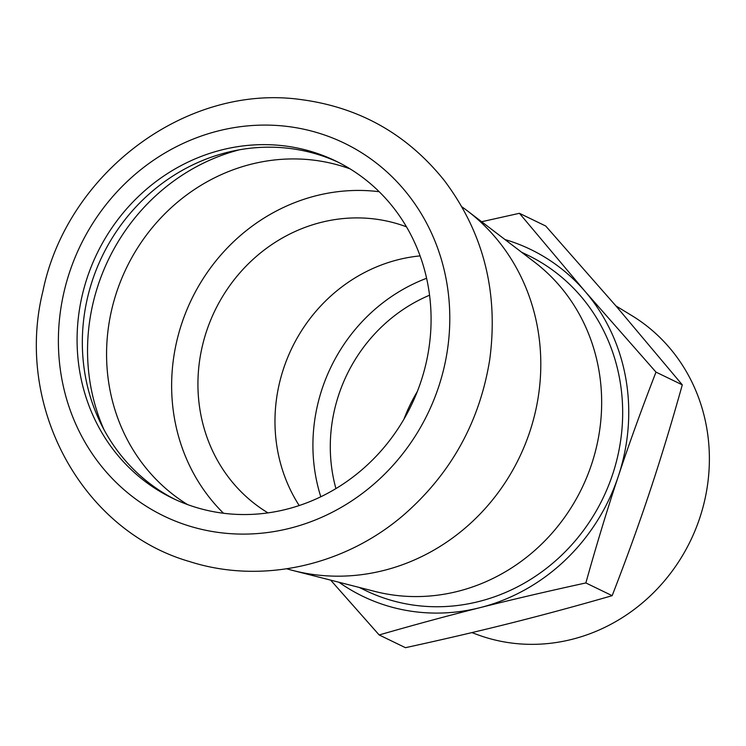 <?xml version="1.0" encoding="UTF-8"?>
<svg xmlns="http://www.w3.org/2000/svg" width="746" height="746" viewBox="0 0 746 746"><rect width="100%" height="100%" fill="white"/><g stroke="black" fill="none" stroke-linecap="round" stroke-linejoin="round"><path stroke-width="1.12" d="M223.502 513.257A187.311 174.499 115.8 0 1 191.582 299.323A187.311 174.499 115.8 0 1 379.21 191.722M406.486 226.84A159.485 148.575 -64.2 0 0 206.558 331.177A159.485 148.575 -64.2 0 0 267.982 512.875M420.091 255.897A159.485 148.575 -64.2 0 0 283.601 368.487A159.485 148.575 -64.2 0 0 299.202 505.536M339.001 582.262A192.664 179.488 -64.2 0 0 479.902 607.682C447.964 615.711 414.384 624.803 379.164 634.958L330.674 580.136M481.636 221.73L519.43 213.3L585.106 291.444A192.664 179.488 -64.2 0 0 504.967 239.541M618.322 476.265C607.468 508.819 596.651 544.375 585.862 582.943C547.126 591.392 511.803 599.644 479.902 607.682A192.664 179.488 -64.2 0 0 618.322 476.265A192.664 179.488 -64.2 0 0 585.106 291.444L655.995 372.114C641.691 408.976 629.13 443.693 618.322 476.265M379.164 634.958L405.46 647.687C444.196 639.238 479.519 630.985 511.42 622.947C543.358 614.918 576.938 605.836 612.158 595.672C626.463 558.81 639.024 524.093 649.831 491.53C660.686 458.976 671.503 423.411 682.292 384.852L616.616 306.709L545.727 226.029L519.43 213.3M585.862 582.943L612.158 595.672M655.995 372.114L682.292 384.852M521.529 252.176L527.86 255.244A186.239 173.501 115.8 0 1 608.111 486.634A186.239 173.501 115.8 0 1 387.976 599.355A186.239 173.501 115.8 0 1 365.512 590.487L359.18 587.419M462.026 206.931A203.369 189.456 115.8 0 1 467.5 210.941L534.528 262.098A186.239 173.501 115.8 0 1 581.833 488.304A186.239 173.501 115.8 0 1 375.033 591.466L293.327 570.597A203.369 189.456 115.8 0 1 286.79 568.797M615.954 305.935L631.834 315.605A177.94 165.771 115.8 0 1 692.316 536.906A177.94 165.771 115.8 0 1 485.142 637.28A177.94 165.771 115.8 0 1 477.347 634.622L471.882 632.599M403.978 419.103A156.539 145.824 115.8 0 1 417.247 391.687M335.924 488.583A156.539 145.824 115.8 0 1 429.556 295.211M320.808 496.761A170.191 158.544 115.8 0 1 426.6 278.286M467.5 210.941A203.369 189.456 115.8 0 1 519.151 457.951A203.369 189.456 115.8 0 1 293.327 570.597M175.077 499.428A187.311 174.499 115.8 0 1 102.277 256.083A187.311 174.499 115.8 0 1 338.33 162.302M195.032 507.103A187.311 174.499 115.8 0 1 172.438 498.179A187.311 174.499 115.8 0 1 97.027 253.537A187.311 174.499 115.8 0 1 335.719 161.005A187.311 174.499 115.8 0 1 416.436 393.739A187.311 174.499 115.8 0 1 195.032 507.103M188.785 525.874A207.118 192.944 115.8 0 1 126.941 181.744A207.118 192.944 115.8 0 1 446.509 281.167A207.118 192.944 115.8 0 1 188.785 525.874M187.544 504.576A187.311 174.499 115.8 0 1 126.512 267.823A187.311 174.499 115.8 0 1 350.098 168.894M103.89 429.482A198.287 184.719 115.8 0 1 239.317 149.825M189.754 561.617C81.286 530.555 14.361 405.582 42.923 291.145C67 172.923 186.425 83.403 300.946 99.572C359.367 107.275 407.111 134.196 444.168 180.327C483.529 232.593 498.71 292.376 489.721 359.675C479.771 421.453 451.405 472.945 404.621 514.143C345.361 565.822 261.622 584.631 189.754 561.617"/></g></svg>
